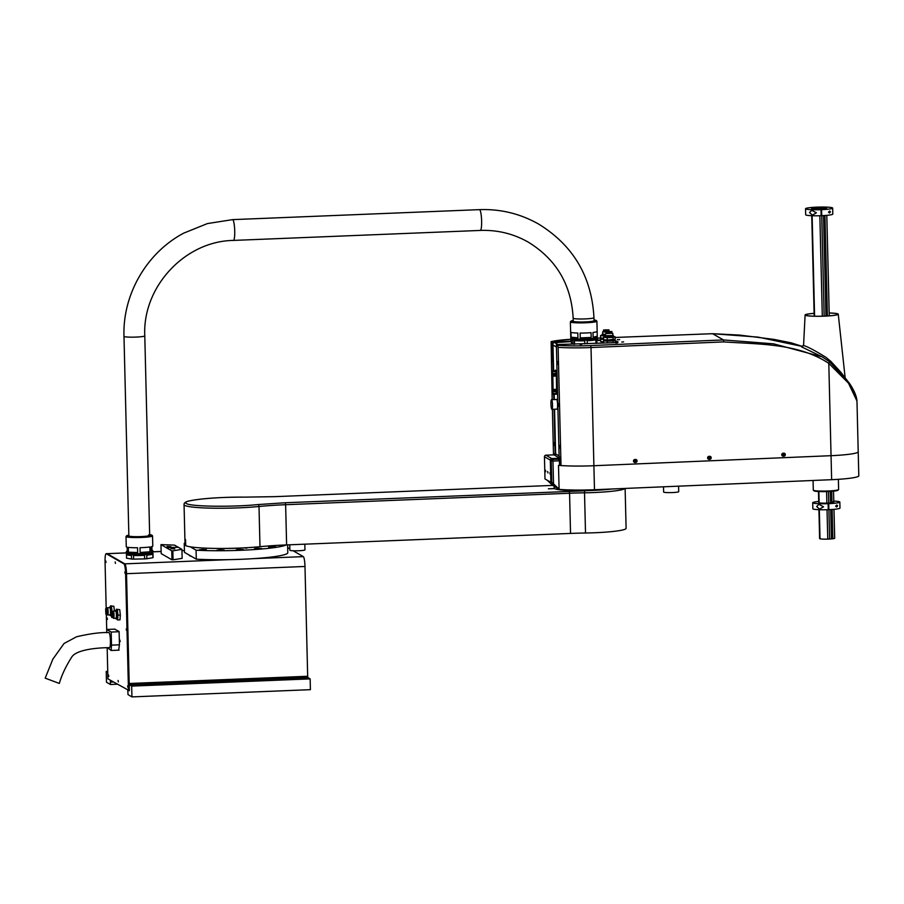 <?xml version="1.0" encoding="UTF-8"?>
<svg xmlns="http://www.w3.org/2000/svg" width="904" height="904" viewBox="0 0 904 904"><rect width="100%" height="100%" fill="white"/><g stroke="black" fill="none" stroke-linecap="round" stroke-linejoin="round"><path stroke-width="1.36" d="M110.412 640.823A7.537 1.198 -92.3 0 0 108.875 632.585C100.762 632.235 89.982 633.636 76.546 636.778L64.06 643.478L52.827 659.197L45.2 678.158L59.325 683.435C61.687 675.164 65.789 666.44 71.608 657.276C75.766 649.908 95.903 647.727 109.486 647.659A7.537 1.198 -92.3 0 0 110.412 640.823M244.306 547.835A33.471 3.3 178.6 0 1 237.232 548.208A33.471 3.3 178.6 0 1 219.446 548.445M185.004 543.214A55.788 5.503 -1.4 0 0 184.235 543.349L185.015 543.801M190.258 546.818L196.078 550.174L196.292 559.169L184.45 552.344L184.235 543.349M196.078 550.174A55.788 5.503 -1.4 0 0 240.859 550.287A55.788 5.503 -1.4 0 0 286.285 544.931M196.292 559.169A55.788 5.503 -1.4 0 0 241.074 559.293A55.788 5.503 -1.4 0 0 287.788 552.706L287.596 544.875M283.698 545.044L277.777 545.338M271.629 546.626L275.833 546.875L272.805 547.304L268.601 547.044L271.629 546.626M257.459 548.276L261.663 548.525L258.634 548.954L254.431 548.705L257.459 548.276M239.289 549.395L243.492 549.643L236.26 549.813L239.289 549.395M219.898 549.79L224.102 550.05L216.858 550.22L219.898 549.79M202.213 549.429L206.428 549.677L203.389 550.107L199.185 549.858L202.213 549.429M244.509 547.993L246.894 548.14L244.509 547.993M145.917 684.769L153.703 684.52L145.917 684.769M285.72 679.107L293.506 678.859L285.72 679.107M127.78 690.317L128.018 694.645L131.939 696.894L310.411 689.673L310.151 678.881L307.902 677.582L307.676 676.271L304.987 566.469A9.051 1.435 -92.3 0 0 303.303 556.627L293.122 550.762M131.939 696.894L131.668 686.102L310.151 678.881M131.668 686.102L129.419 684.803L129.193 683.492L126.515 573.69A9.051 1.435 -92.3 0 0 124.82 563.847L107.192 553.689A9.051 1.435 -92.3 0 0 107.045 553.655A9.051 1.435 -92.3 0 0 106.909 553.7M107.734 671.367L106.209 671.435L106.48 682.226L110.39 684.486L117.181 684.215M107.757 672.316L106.209 671.435M189.207 555.09A42.816 4.226 -1.4 0 0 189.783 555.779A42.816 4.226 -1.4 0 0 191.535 556.435M289.856 548.875L287.664 547.621M110.39 684.486L110.435 680.328M170.89 546.66L167.037 546.434L170.89 546.66M174.8 548.92L170.946 548.694L174.8 548.92M181.93 549.361L172.833 550.83L173.059 559.825L182.145 558.356L181.93 549.361L178.303 547.27L166.404 547.756L171.749 550.83L171.975 559.825L161.183 553.61L160.968 544.615L174.585 545.123L178.212 547.27M172.89 553.022L171.805 552.966M172.833 550.83L171.749 550.83M166.404 547.756L160.968 544.615M171.828 553.982L172.913 554.039M178.212 547.214L166.313 547.7M127.633 553.248L127.645 553.903A12.057 1.186 -1.4 0 0 128.933 554.401A12.057 1.186 -1.4 0 0 142.504 554.694A12.057 1.186 -1.4 0 0 151.759 553.316L151.748 552.66M151.748 552.762A13.266 1.311 178.6 0 1 152.968 553.282A13.266 1.311 178.6 0 1 142.787 554.807A13.266 1.311 178.6 0 1 127.859 554.48A13.266 1.311 178.6 0 1 126.436 553.926L126.537 558.13A13.266 1.311 -1.4 0 0 126.537 558.13A13.266 1.311 -1.4 0 0 126.549 558.175L126.458 554.57A13.266 1.311 -1.4 0 0 127.871 555.079A13.266 1.311 -1.4 0 0 131.442 555.429L131.532 559.034A13.266 1.311 -1.4 0 0 133.611 559.113L133.521 555.519A13.266 1.311 -1.4 0 0 144.55 555.305L144.64 558.909A13.266 1.311 -1.4 0 0 146.866 558.74L146.776 555.146A13.266 1.311 -1.4 0 0 152.832 554.084L152.923 557.689A13.266 1.311 -1.4 0 0 153.07 557.486A13.266 1.311 -1.4 0 0 153.058 557.44L152.968 553.836M126.436 553.926A13.266 1.311 178.6 0 1 127.633 553.35M146.866 558.74L152.923 557.689M133.611 559.113L144.64 558.909M126.549 558.175L131.532 559.034M149.646 534.637A12.667 1.254 178.6 0 1 151.861 535.179A12.667 1.254 178.6 0 1 144.968 536.581A12.667 1.254 178.6 0 1 132.108 536.806A12.667 1.254 178.6 0 1 126.662 535.789A12.667 1.254 178.6 0 1 128.843 535.145M151.861 535.179L152.471 535.756A13.266 1.311 178.6 0 1 152.539 535.88A13.266 1.311 178.6 0 1 145.25 537.236A13.266 1.311 178.6 0 1 127.43 537.078A13.266 1.311 178.6 0 1 126.018 536.535A13.266 1.311 178.6 0 1 126.074 536.4L126.662 535.789M126.018 536.535L126.266 546.728A13.266 1.311 -1.4 0 0 127.17 547.18L127.294 551.982A13.266 1.311 178.6 0 1 126.379 551.53A13.266 1.311 178.6 0 1 127.272 551.033M126.379 551.53L126.413 552.728A13.266 1.311 -1.4 0 0 127.826 553.282A13.266 1.311 -1.4 0 0 142.764 553.61A13.266 1.311 -1.4 0 0 152.934 552.084L152.912 550.886A13.266 1.311 178.6 0 1 151.375 551.53L151.996 550.434A13.266 1.311 178.6 0 1 152.912 550.886M128.989 535.688A10.407 1.028 -1.4 0 0 129.973 536.298A10.407 1.028 -1.4 0 0 143.951 536.411A10.407 1.028 -1.4 0 0 148.55 534.919M140.143 552.502L150.007 551.768A13.266 1.311 178.6 0 1 140.143 552.502L140.018 547.7A13.266 1.311 -1.4 0 0 149.894 546.976L150.007 551.768M151.906 546.581L151.996 550.434M151.375 551.53L151.25 546.739A13.266 1.311 -1.4 0 0 152.787 546.084L152.539 535.88M128.413 552.174L137.657 552.547A13.266 1.311 178.6 0 1 128.413 552.174L128.3 547.372A13.266 1.311 -1.4 0 0 137.544 547.745L137.657 552.547M120.187 641.58L119.904 640.1L120.187 641.58M106.005 562.435L105.734 560.943L106.005 562.435M125.102 573.43L124.831 571.949L125.102 573.43M126.503 630.427L126.221 628.947L126.503 630.427M127.893 687.424L127.611 685.944L127.893 687.424M118.345 681.932L118.074 680.441L118.345 681.932M108.796 676.429L108.525 674.949L108.796 676.429M107.406 619.432L107.124 617.952L107.406 619.432M115.452 563.429L115.17 561.949L115.452 563.429M107.158 647.75L107.915 678.881L129.374 690.69L126.515 573.69A9.051 1.435 -92.3 0 0 124.82 563.847L107.192 553.689A9.051 1.435 -92.3 0 0 107.045 553.655L126.492 552.864M106.197 608.686L105.056 561.881A9.051 1.435 87.7 0 1 106.163 553.689A9.051 1.435 87.7 0 1 106.299 553.723L126.549 552.909M106.333 614.121L106.785 632.676L106.717 629.478L115.023 629.139M128.481 690.724L125.622 573.724L304.987 566.469M228.124 559.666L123.927 563.881A9.051 1.435 87.7 0 1 125.622 573.724M123.927 563.881L106.299 553.723M114.616 629.161L119.113 631.5L119.441 644.699L118.661 650.168M113.09 617.161A3.616 0.576 -92.3 0 0 113.576 618.347A3.616 0.576 -92.3 0 0 114.017 615.07A3.616 0.576 -92.3 0 0 113.282 611.115A3.616 0.576 -92.3 0 0 112.898 612.347M113.576 618.347L115.949 618.257A3.616 0.576 -92.3 0 0 116.39 614.98A3.616 0.576 -92.3 0 0 115.655 611.025L113.282 611.115M115.972 618.856L117.17 618.811A4.226 0.667 -92.3 0 0 117.678 614.991A4.226 0.667 -92.3 0 0 116.819 610.369L115.633 610.426A4.226 0.667 87.7 0 1 116.492 615.036A4.226 0.667 87.7 0 1 115.972 618.856A4.226 0.667 87.7 0 1 115.61 618.268M115.316 611.036A4.226 0.667 87.7 0 1 115.633 610.426M112.83 617.172L113.52 617.149L113.814 614.957L113.328 612.324L112.638 612.358M116.39 609.217L119.735 609.669L116.39 609.217L116.3 610.392M119.735 609.669L120.334 615.048L117.961 615.149L117.35 609.771M120.334 615.048L119.983 619.873L117.599 619.963L117.961 615.149M116.571 618.833L117.599 619.963M112.085 615.059L111.531 612.098L111.746 617.522L112.085 615.059M111.746 617.522L112.638 617.489L112.977 615.025L112.424 612.064L111.531 612.098M107.214 613.782A3.616 0.576 -92.3 0 0 107.7 614.969A3.616 0.576 -92.3 0 0 108.141 611.692A3.616 0.576 -92.3 0 0 107.406 607.737A3.616 0.576 -92.3 0 0 107.022 608.957M107.7 614.969L110.073 614.867A3.616 0.576 -92.3 0 0 110.514 611.59A3.616 0.576 -92.3 0 0 109.779 607.635L107.406 607.737M111.813 612.087A4.226 0.667 -92.3 0 0 111.802 611.601A4.226 0.667 -92.3 0 0 110.943 606.991L109.757 607.036A4.226 0.667 87.7 0 1 110.616 611.646A4.226 0.667 87.7 0 1 110.096 615.477A4.226 0.667 87.7 0 1 109.734 614.889M109.44 607.657A4.226 0.667 87.7 0 1 109.757 607.036M106.954 613.793L107.644 613.759L107.938 611.579L107.452 608.946L106.762 608.968M110.514 605.827L113.859 606.29L110.514 605.827L110.424 607.013M113.859 606.29L114.39 611.07M112.989 611.726L112.085 611.759L111.474 606.381M110.695 615.454L111.35 616.37M106.209 611.68L105.655 608.708L105.87 614.132L106.209 611.68M105.87 614.132L106.762 614.098L107.101 611.646L106.548 608.674L105.655 608.708M107.61 647.739L111.135 650.473L111.508 645.128L119.43 644.812M119.125 631.726L111.192 632.054L106.717 629.478M111.508 645.128L111.192 632.054M111.135 650.473L119.091 650.145M596.12 338.096A13.266 1.311 178.6 0 1 597.205 338.435A13.266 1.311 178.6 0 1 597.329 338.616A13.266 1.311 178.6 0 1 585.024 340.22A13.266 1.311 178.6 0 1 570.932 339.441A13.266 1.311 178.6 0 1 570.808 339.26L570.819 339.859A13.266 1.311 -1.4 0 0 570.955 340.04A13.266 1.311 -1.4 0 0 572.921 340.514L573.012 344.119A13.266 1.311 -1.4 0 0 574.537 344.266L574.458 340.672A13.266 1.311 -1.4 0 0 584.707 340.831L584.786 343.87M552.152 399.658L551.124 341.599L570.808 339.26A13.266 1.311 178.6 0 1 571.995 338.684M573.012 344.119L571.452 343.068L571.384 340.22M571.995 338.582L572.006 339.226A12.057 1.186 -1.4 0 0 572.13 339.395A12.057 1.186 -1.4 0 0 584.933 340.107A12.057 1.186 -1.4 0 0 596.131 338.638L596.109 337.983M596.776 321.033A13.266 1.311 178.6 0 1 596.843 321.089A13.266 1.311 178.6 0 1 596.911 321.214A13.266 1.311 178.6 0 1 585.509 322.784A13.266 1.311 178.6 0 1 570.514 322.039A13.266 1.311 178.6 0 1 570.379 321.858L570.627 332.062A13.266 1.311 -1.4 0 0 570.639 332.118L570.763 336.921A13.266 1.311 178.6 0 1 570.752 336.864A13.266 1.311 178.6 0 1 570.763 336.796M570.752 336.864L570.774 338.062A13.266 1.311 -1.4 0 0 570.91 338.243A13.266 1.311 -1.4 0 0 584.99 339.023A13.266 1.311 -1.4 0 0 597.307 337.418L597.273 336.209A13.266 1.311 178.6 0 1 593.137 337.271L597.261 336.152A13.266 1.311 178.6 0 1 597.273 336.209M570.379 321.858A13.266 1.311 178.6 0 1 570.447 321.734L571.023 321.123A12.667 1.254 178.6 0 1 573.215 320.479M594.007 319.971A12.667 1.254 178.6 0 1 596.222 320.502A12.667 1.254 178.6 0 1 585.408 322.129A12.667 1.254 178.6 0 1 571.023 321.123M580.232 337.881L591.171 337.463A13.266 1.311 178.6 0 1 580.232 337.881L580.119 333.079A13.266 1.311 -1.4 0 0 591.058 332.661L591.171 337.463M593.137 337.271L593.013 332.469A13.266 1.311 -1.4 0 0 597.16 331.418A13.266 1.311 -1.4 0 0 597.149 331.35M597.149 331.474L597.261 336.152M571.113 337.158L577.927 337.847A13.266 1.311 178.6 0 1 571.113 337.158L570.989 332.356A13.266 1.311 -1.4 0 0 577.803 333.045L577.927 337.847M573.328 321.327A10.407 1.028 -1.4 0 0 585.091 321.914A10.407 1.028 -1.4 0 0 593.928 320.547M596.143 343.407A13.266 1.311 -1.4 0 0 596.889 343.204L596.798 339.599A13.266 1.311 -1.4 0 0 597.352 339.215L597.329 338.616M587.25 343.769L587.171 340.74A13.266 1.311 -1.4 0 0 595.872 339.847L595.962 343.418M559.26 489.742L560.333 489.866M560.921 489.934A28.589 2.825 178.6 0 1 562.175 489.618M561.101 489.945A28.352 2.802 178.6 0 1 562.209 489.663A25.628 2.531 178.6 0 1 562.164 489.595M558.062 489.572A32.928 3.254 178.6 0 1 559.271 489.313M563.215 490.137A25.628 2.531 178.6 0 1 562.446 489.832A25.628 2.531 178.6 0 1 562.243 489.685L562.491 489.923A25.391 2.509 178.6 0 0 562.763 490.104M611.918 488.985A33.776 3.333 178.6 0 1 577.735 490.68A33.776 3.333 178.6 0 1 554.423 488.623L548.378 488.815L554.333 488.567A33.776 3.333 178.6 0 1 553.926 488.081A33.776 3.333 178.6 0 1 555.372 487.064M274.658 496.658L552.66 485.403L274.714 496.658L244.961 497.143A1.808 0.576 -89.5 0 1 245.029 497.132C220.497 497.121 201.987 498.375 189.478 500.884C185.693 501.641 183.885 502.884 184.054 504.635L185.037 544.841A46.737 4.61 -1.4 0 0 185.614 545.53L185.467 539.53A46.737 4.61 -1.4 0 0 185.512 539.564A46.737 4.61 -1.4 0 0 185.557 539.586L185.704 545.587A46.737 4.61 -1.4 0 0 259.99 546.694L259.007 506.489A60.308 5.955 178.6 0 1 285.63 504.714L286.613 544.92A60.308 5.955 -1.4 0 0 259.99 546.694M286.613 544.92L570.537 533.428L569.565 493.234A60.308 5.955 178.6 0 1 584.526 492.804L585.509 533.01A60.308 5.955 -1.4 0 0 570.537 533.428M244.961 497.143C215.005 496.771 179.263 500.466 186.416 503.494C189.998 506.658 233.062 507.167 257.866 504.579L285.291 502.748L584.639 490.827L614.844 488.861M585.509 533.01A37.392 3.695 -1.4 0 0 626.099 528.343L625.127 488.431M289.755 544.784L289.89 550.231A7.537 0.746 -1.4 0 0 290.41 550.491A7.537 0.746 -1.4 0 0 298.828 550.739A7.537 0.746 -1.4 0 0 304.964 549.858L304.829 544.174M553.53 483.866L551.756 482.284L551.237 460.995L552.977 461.074L552.694 459.435L558.276 459.209L559.553 460.961L559.666 465.323L559.282 460.814L552.977 461.074L553.53 483.866L559.09 489.12L558.502 465.357A37.697 3.718 -1.4 0 0 593.205 465.763A37.697 3.718 -1.4 0 0 593.894 465.729L831.047 455.684A33.166 3.277 -1.4 0 0 858.212 451.797L858.8 475.798A33.166 3.277 -1.4 0 1 831.635 479.685L594.482 489.731L593.894 465.729L831.047 455.684A33.166 3.277 -1.4 0 0 858.212 451.797L856.969 401.037L848.483 383.172L828.798 363.363L831.635 479.685M559.09 489.12L559.384 489.38A37.697 3.718 -1.4 0 0 593.792 489.753A37.697 3.718 -1.4 0 0 594.482 489.731M636.145 460.848A0.994 0.972 -62.8 0 1 634.721 461.774A0.994 0.972 -62.8 0 1 634.19 460.927A0.994 0.972 -62.8 0 1 635.625 460A0.994 0.972 -62.8 0 1 636.145 460.848M635.094 459.899A0.994 0.972 -62.8 0 1 634.325 461.402M784.401 454.565A0.994 0.972 -62.8 0 1 782.966 455.492A0.994 0.972 -62.8 0 1 782.435 454.644A0.994 0.972 -62.8 0 1 783.87 453.718A0.994 0.972 -62.8 0 1 784.401 454.565M783.339 453.616A0.994 0.972 -62.8 0 1 782.57 455.119M710.273 457.706A0.994 0.972 -62.8 0 1 708.838 458.633A0.994 0.972 -62.8 0 1 708.318 457.786A0.994 0.972 -62.8 0 1 709.753 456.859A0.994 0.972 -62.8 0 1 710.273 457.706M709.222 456.769L709.165 456.769A0.994 0.972 -62.8 0 1 708.442 458.26M708.363 457.447L709.324 457.435M709.222 457.74L708.318 457.774M559.666 465.323A36.793 3.627 -1.4 0 0 560.909 465.424M558.276 459.209A36.793 3.627 -1.4 0 0 560.717 459.413M559.395 465.311L558.502 465.357M552.694 459.435L551.237 460.995M547.135 480.171L552.898 485.64L556.084 487.482L550.265 481.979M783.452 453.898L782.717 453.932M550.366 482.035L556.186 487.538L559.384 489.38M829.183 312.965A16.588 1.638 178.6 0 1 838.042 313.948A16.588 1.638 178.6 0 1 838.257 314.185A16.588 1.638 178.6 0 1 823.115 316.208A16.588 1.638 178.6 0 1 805.317 315.27A16.588 1.638 178.6 0 1 805.102 314.999A16.588 1.638 178.6 0 1 814.108 313.338M805.102 314.999L803.566 345.52C807.419 346.548 814.877 350.481 825.928 357.317L830.765 361.295L839.952 371.273M829.183 313.021A16.102 1.593 178.6 0 1 837.567 313.971A16.102 1.593 178.6 0 1 837.771 314.196A16.102 1.593 178.6 0 1 823.081 316.163A16.102 1.593 178.6 0 1 805.792 315.247A16.102 1.593 178.6 0 1 805.588 314.987A16.102 1.593 178.6 0 1 814.108 313.383M593.205 465.763A37.697 3.718 -1.4 0 0 593.894 465.729L591.013 347.531A37.697 3.718 178.6 0 1 590.312 347.565A37.697 3.718 178.6 0 1 558.118 347.351L561.011 465.549A37.697 3.718 -1.4 0 0 593.205 465.763M557.587 363.024L557.203 361.317L557.282 364.323L557.587 363.024M558.491 406.314L558.209 403.308L558.344 406.314M559.644 447.017L559.237 445.31L559.327 448.316L559.644 447.017M711.199 457.752A1.503 1.48 117.2 0 0 709.674 456.317L709.086 456.339A1.503 1.48 117.2 0 0 708.431 459.187A1.503 1.48 117.2 0 0 709.154 459.345L709.753 459.322A1.503 1.48 117.2 0 0 711.199 457.752M708.386 459.164A1.503 1.48 117.2 0 0 709.064 459.3L709.663 459.277A1.503 1.48 117.2 0 0 710.352 456.452M554.74 444.192L554.344 442.497L554.434 445.502L554.74 444.192M635.625 462.464A1.503 1.48 117.2 0 0 637.071 460.893A1.503 1.48 117.2 0 0 635.557 459.458L634.958 459.481A1.503 1.48 117.2 0 0 634.303 462.328A1.503 1.48 117.2 0 0 635.037 462.486L635.535 462.419A1.503 1.48 117.2 0 0 636.235 459.594M634.269 462.306A1.503 1.48 117.2 0 0 634.947 462.441L635.535 462.419M783.203 453.209A1.503 1.48 117.2 0 0 782.559 456.045A1.503 1.48 117.2 0 0 783.282 456.204L783.87 456.181A1.503 1.48 117.2 0 0 785.316 454.61A1.503 1.48 117.2 0 0 783.802 453.175L783.203 453.209M782.514 456.023A1.503 1.48 117.2 0 0 783.192 456.158L783.282 456.204M561.011 465.549L560.231 457.413L559.101 456.769L556.367 344.571L557.565 345.26L558.118 347.351M554.005 454.848L553.982 453.853M571.418 341.576L552.932 342.774A37.211 3.672 178.6 0 1 553.135 342.763M614.573 340.322L617.986 341.927A6.034 0.599 178.6 0 1 613.025 342.729L556.367 344.571M557.316 364.323L557.248 361.351M617.703 342.232L615.228 340.808M580.097 344.481L581.95 344.277L580.097 344.481M615.782 343.034L617.647 342.842L615.782 343.034M621.749 342.074L623.613 341.87L621.749 342.074M617.839 339.814L619.692 339.61L617.839 339.814M613.579 339.734A6.034 0.599 178.6 0 1 614.562 339.949M570.808 339.271A35.889 3.548 -1.4 0 0 551.248 341.622L552.446 342.311L571.407 341.091M596.809 340.062L600.618 339.915M600.629 340.39L596.821 340.548M552.932 342.774L553.621 370.742M554.186 394.257L554.322 399.568M554.559 409.218L555.666 454.486L554.062 453.864L553.7 454.87M552.446 342.311L553.135 370.764M553.711 394.268L553.847 399.591M554.084 409.241L555.192 454.509M554.649 443.096L554.728 444.937M552.593 359.103L552.672 360.933M552.31 358.504L552.48 361.555L552.31 358.504M554.333 454.011L554.175 454.825M553.508 454.87L552.389 409.309M856.664 398.766L848.946 382.584L829.556 361.747L822.211 356.865L773.621 343.836L723.426 339.938L712.589 333.7L758.083 337.113L802.729 346.514L791.26 342.853L773.982 339.395L739.732 335.09L712.544 333.7M783.192 456.158L783.779 456.136A1.503 1.48 117.2 0 0 784.48 453.311M559.542 445.921L559.621 447.751M558.514 403.918L558.593 405.76M557.486 361.928L557.576 363.758M801.78 346.955L822.199 356.854L829.567 361.758L828.798 363.363C798.288 343.181 759.224 344.356 723.799 341.904L723.426 339.938L590.64 345.565L591.013 347.531L723.799 341.904M663.513 486.804L663.638 492.047A7.537 0.746 -1.4 0 0 668.135 492.612A7.537 0.746 -1.4 0 0 678.712 491.674L678.576 486.16M547.96 472.961L547.688 471.481L547.96 472.961M550.163 474.227L549.892 472.747L550.163 474.227M545.756 471.696L545.485 470.204L545.756 471.696M572.616 343.848A12.362 1.22 178.6 0 1 571.814 343.441A12.362 1.22 178.6 0 1 571.848 343.339M555.372 442.745L555.44 445.31M553.327 358.741L553.384 361.317M560.491 457.989A1.209 1.186 -60.1 0 1 559.813 458.238L551.779 458.565A1.503 1.48 119.9 0 0 550.321 460.125L550.864 482.329L544.988 478.939L544.445 456.746A1.503 1.48 -60.1 0 1 545.903 455.187L553.937 454.859A1.209 1.186 119.9 0 0 554.875 454.328M556.401 399.489A4.972 0.791 87.7 0 1 557.587 404.766A4.972 0.791 87.7 0 1 556.785 409.128M556.48 375.533L556.83 389.737M552.943 343.271A2.113 2.068 -60.1 0 1 553.621 342.74M561.486 342.243L562.887 342.107M617.94 339.633L617.342 339.599M560.661 458.927A2.113 2.068 119.9 0 1 559.825 459.142L551.802 459.469A0.599 0.588 -60.1 0 0 551.214 460.091L551.756 482.284L550.864 482.329M606.482 331.723L611.838 331.508L606.448 331.689L606.505 332.627L611.861 332.412M605.217 340.65L613.545 340.446M605.149 340.39L603.544 340.853L603.601 343.113M603.544 340.853L607.296 341.215L607.33 342.955M607.296 341.215L613.127 340.977L613.172 342.718M613.127 340.977L615.217 340.379L615.274 342.593M615.217 340.379L613.59 340.232M606.776 332.706L606.821 333.519L611.579 333.327M606.787 333.214L611.612 333.09M605.691 335.847L612.833 335.678M605.635 335.689L612.878 335.52M605.126 337.056L613.454 336.853M605.058 336.796L603.454 337.26L607.205 337.621L607.262 340.017L615.195 339.181L615.127 336.785L613.5 336.627M607.262 340.017L603.51 339.655L603.454 337.26M607.205 337.621L613.048 337.384L613.104 339.78M613.048 337.384L615.127 336.785M603.544 330.039L608.934 329.858L603.51 329.994L603.567 330.932L608.923 330.717M602.279 338.966L603.499 339.294M602.211 338.706L600.606 339.158L600.663 341.565L603.567 341.848M600.606 339.158L603.51 339.441M604.358 339.734L604.38 340.616M603.838 331.011L603.883 331.824L606.448 331.96M603.849 331.519L602.697 331.87L606.46 332.084M602.753 334.152L605.612 334.491M602.697 334.005L605.612 334.559M602.188 335.361L605.352 335.757M602.12 335.101L600.516 335.565L604.267 335.926L604.29 337.011M603.476 338.243L600.572 337.96L600.516 335.565M604.267 335.926L605.047 335.892M552.728 391.647L552.785 393.443L552.728 391.647M552.231 371.668L552.299 373.465L552.231 371.668M555.497 374.245L552.016 374.369L552.299 389.68L552.423 390.347L555.937 390.2L552.423 390.347M552.739 375.522L552.841 376.166L556.344 376.019L555.553 374.245L552.039 374.392L552.739 375.522L556.254 375.386M556.344 376.019L556.604 389.85L553.101 389.997L552.841 376.166M556.604 389.85L555.926 390.2M553.101 389.997L552.434 390.336M555.971 394.178L556.932 394.144L556.378 371.352L555.452 370.12M556.378 371.352L556.265 370.696M552.208 370.798L552.299 374.335L552.208 370.798L555.779 370.651L556.05 371.68L552.491 371.826M556.05 371.68L556.096 373.442L552.525 373.589M556.096 373.442L555.87 374.188L552.299 374.335M553.022 393.568L552.706 390.777L556.276 390.63L556.356 394.167L552.785 394.313L553.022 393.568L556.582 393.432M552.706 390.777L552.785 394.313M552.977 391.805L556.548 391.658M550.943 404.054A4.825 0.768 87.7 0 1 551.53 399.681A4.825 0.768 87.7 0 1 552.513 404.958A4.825 0.768 87.7 0 1 551.926 409.331A4.825 0.768 87.7 0 1 550.943 404.054M812.131 215.728L814.583 316.208M818.877 491.539L819.148 502.816M819.318 509.72L820.03 538.818A7.537 0.746 178.6 0 0 820.425 538.897A7.537 0.746 178.6 0 0 827.748 539.123L827.036 509.72M812.131 208.688L811.961 208.824A7.537 0.746 -1.4 0 0 812.357 208.914A7.537 0.746 -1.4 0 0 819.691 209.14L821.555 209.05A7.537 0.746 -1.4 0 0 823.363 208.926L824.787 208.756A7.537 0.746 -1.4 0 0 826.618 208.225A7.537 0.746 -1.4 0 0 825.284 207.841L824.019 207.728A7.537 0.746 -1.4 0 0 822.324 207.66L820.504 207.649A7.537 0.746 -1.4 0 0 812.278 208.259L811.679 208.451A7.537 0.746 -1.4 0 0 811.543 208.598A7.537 0.746 -1.4 0 0 811.577 208.654L812.131 208.688M814.244 208.767L824.516 208.282L814.244 208.767M826.877 503.132L826.595 491.573M822.301 316.185L819.849 215.74M820.617 209.479L821.589 209.671L824.165 316.117M828.459 491.505L828.742 503.042M828.9 509.664L829.612 539.044L827.748 539.123M833.985 509.336L834.686 538.219A7.537 0.746 178.6 0 1 832.844 538.75L831.431 538.897A7.537 0.746 178.6 0 1 829.612 539.044M831.431 538.908L830.708 509.573M830.55 502.906L830.267 491.414M825.985 316.038L823.521 215.581M824.945 215.491L827.397 315.959M831.691 491.313L831.962 502.748M832.132 509.483L832.844 538.75M819.634 538.637L818.934 509.698L819.612 538.581M818.753 502.647L818.482 491.516L818.73 502.59M814.199 316.197L811.747 215.706L814.176 316.197M838.37 479.323L838.618 489.493A12.667 1.254 178.6 0 1 838.562 489.618A12.667 1.254 178.6 0 1 837.805 489.957A12.667 1.254 178.6 0 1 824.324 491.087A12.667 1.254 178.6 0 1 813.363 490.239A12.667 1.254 178.6 0 1 813.295 490.115L813.069 480.465M838.562 489.618L837.974 490.228A12.057 1.186 178.6 0 1 837.262 490.544A12.057 1.186 178.6 0 1 824.425 491.618A12.057 1.186 178.6 0 1 813.984 490.815L813.363 490.239M816.414 212.79L812.436 215.118L809.509 212.587L811.69 210.327L816.414 212.79M821.081 213.22L821.035 211.412M830.448 211.886L829.522 213.016L828.471 212.157L829.669 211.016L830.448 211.886M821.589 209.671A13.571 1.345 -1.4 0 0 832.652 208.078A13.571 1.345 -1.4 0 0 832.471 207.875A13.571 1.345 -1.4 0 0 817.962 207.106A13.571 1.345 -1.4 0 0 805.52 208.745A13.571 1.345 -1.4 0 0 805.701 208.948A13.571 1.345 -1.4 0 0 820.99 209.694L820.007 209.129A7.537 0.746 178.6 0 1 811.543 208.598A7.537 0.746 178.6 0 1 817.566 207.717L818.154 207.694A7.537 0.746 178.6 0 1 826.516 208.112A7.537 0.746 178.6 0 1 820.606 209.106M805.52 208.745L805.667 214.745A13.571 1.345 -1.4 0 0 805.848 214.949A13.571 1.345 -1.4 0 0 821.137 215.694L820.99 209.694M821.126 215.321L821.736 215.672A13.571 1.345 -1.4 0 0 832.799 214.078L832.652 208.078M823.544 506.782L819.578 509.11L816.651 506.579L818.832 504.319L823.544 506.782M828.211 507.167L828.166 505.449M837.601 505.878L836.675 507.008L835.624 506.161L836.821 505.008L837.601 505.878M818.708 501.471A13.571 1.345 -1.4 0 0 812.707 502.737A13.571 1.345 -1.4 0 0 812.877 502.94A13.571 1.345 -1.4 0 0 828.12 503.686L827.171 503.121A7.537 0.746 178.6 0 1 818.753 502.534M812.707 502.737L812.854 508.737A13.571 1.345 -1.4 0 0 813.024 508.941A13.571 1.345 -1.4 0 0 828.267 509.686L828.12 503.686M827.77 503.471L828.719 503.664A13.571 1.345 -1.4 0 0 839.839 502.07A13.571 1.345 -1.4 0 0 839.658 501.867A13.571 1.345 -1.4 0 0 833.782 501.098M828.719 503.664L828.866 509.664A13.571 1.345 -1.4 0 0 839.986 508.071L839.839 502.07M828.866 509.664L828.267 509.302M832.471 501.833A7.537 0.746 178.6 0 1 827.759 503.099M307.902 677.582L129.419 684.803M307.676 676.271L129.193 683.492M152.934 551.836L161.127 551.508M184.405 550.525L181.964 550.626L184.405 550.57M303.303 556.627L253.538 558.638M113.282 681.966L110.333 682.091M480.182 230.384A10.407 1.661 -92.3 0 0 480.352 230.43A10.407 1.661 -92.3 0 0 481.606 220.486A10.407 1.661 -92.3 0 0 479.674 209.683A10.407 1.661 -92.3 0 0 479.504 209.638L232.61 219.627L207.4 223.582L183.693 233.153C146.651 252.77 122.526 294.478 123.984 336.367A10.407 1.028 -1.4 0 0 124.13 336.525A10.407 1.028 -1.4 0 0 135.25 337.113A10.407 1.028 -1.4 0 0 144.787 335.859L149.668 535.349M232.61 219.627A10.407 1.661 87.7 0 1 232.78 219.672A10.407 1.661 87.7 0 1 234.712 230.475A10.407 1.661 87.7 0 1 233.458 240.419C184.936 241.085 142.323 286.896 144.787 335.859M233.458 240.419L480.352 230.43C497.528 229.831 513.551 233.752 528.399 242.204C556.412 259.493 571.328 284.816 573.159 318.197A10.407 1.028 -1.4 0 0 573.294 318.355A10.407 1.028 -1.4 0 0 585.25 318.909A10.407 1.028 -1.4 0 0 593.962 317.688L594.03 320.683M111.587 612.765L111.689 616.844L111.587 612.765M111.87 616.539L111.734 613.059M105.711 609.386L105.813 613.466L105.711 609.386M105.994 613.161L105.858 609.68M184.054 504.635A46.737 4.61 -1.4 0 0 184.676 505.359A46.737 4.61 -1.4 0 0 259.007 506.489A1.808 1.085 84.3 0 0 257.866 504.579M285.291 502.748L285.63 504.714L569.565 493.234L569.226 491.256M625.003 488.431A37.392 3.695 -1.4 0 1 584.526 492.804L584.639 490.827M274.692 496.646L245.029 497.132A1.808 0.576 -89.5 0 1 245.086 497.143M557.565 345.26A35.889 3.548 -1.4 0 0 590.64 345.565M596.504 338.175L601.002 338.006M615.149 337.463L712.589 333.7L615.149 337.452M830.256 362.289L830.765 361.295M559.813 458.238L553.937 454.859M555.655 453.932L559.079 455.91M556.423 347.012L552.988 345.034M557.892 344.503L554.762 342.695M550.321 460.125L544.445 456.746M551.779 458.565L545.903 455.187M607.68 331.791L610.641 331.723M608.821 331.429L609.488 331.813L608.821 331.429M604.742 330.107L607.703 330.028M605.883 329.734L606.55 330.118L605.883 329.734M556.672 389.308L553.169 389.454M152.934 551.79L161.127 551.463M123.984 336.367L128.865 535.857M479.504 209.638C500.68 208.892 520.444 213.739 538.784 224.169C573.339 245.538 591.724 276.703 593.962 317.688M573.159 318.197L573.226 321.191M153.07 557.486L152.968 553.282M107.045 553.655L106.163 553.689M111.712 612.968L111.949 616.607M111.248 615.432L110.096 615.477M105.836 609.578L106.073 613.217M596.222 320.502L596.843 321.089M597.16 331.418L596.911 321.214M596.471 338.175L600.934 337.994M829.567 361.758L840.991 372.414L849.816 383.884C854.269 390.652 856.653 396.37 856.969 401.037L856.969 401.037M838.257 314.185L845.104 377.318M801.656 346.955L803.306 345.305M610.968 331.813L607.352 331.904M611.872 331.553L611.895 332.457M613.579 339.644L613.601 340.514M605.138 339.814L605.16 340.718M611.601 332.582L611.612 333.361M612.822 333.327L612.878 335.734M613.477 335.712L613.511 336.921M605.036 335.926L605.07 337.124M605.59 333.508L605.646 335.904M608.042 330.118L604.414 330.209M608.934 329.858L608.957 330.762M602.2 338.119L602.222 339.034M602.109 334.231L602.132 335.429M602.652 331.813L602.708 334.22M556.785 399.478L551.53 399.681M557.169 409.116L551.926 409.331M833.804 502.217L833.533 491.143M829.25 315.824L826.798 215.344"/></g></svg>
